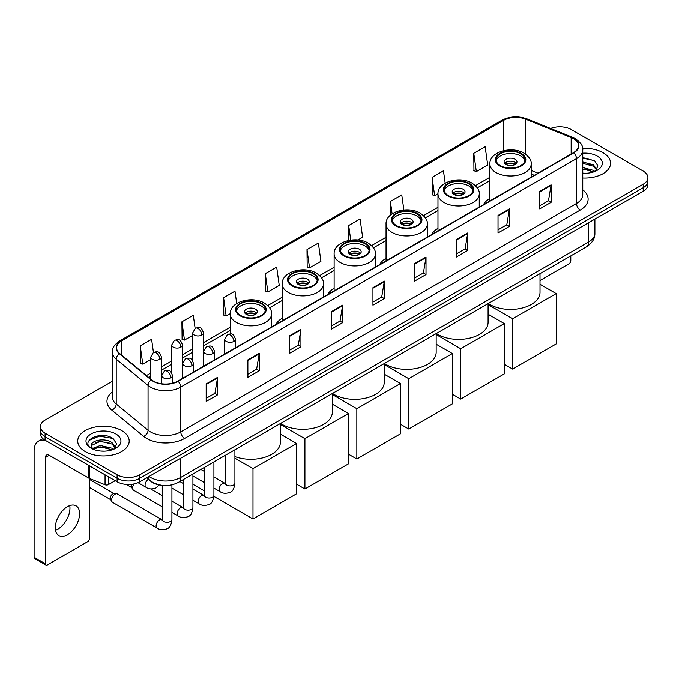 <?xml version="1.0" encoding="UTF-8"?>
<svg xmlns="http://www.w3.org/2000/svg" width="682" height="682" viewBox="0 0 682 682"><rect width="100%" height="100%" fill="white"/><g stroke="black" fill="none" stroke-linecap="round" stroke-linejoin="round"><path stroke-width="1.02" d="M224.736 353.097A28.405 16.402 0 0 0 223.807 354.555M282.195 318.23A28.405 16.402 0 0 0 275.733 324.572M334.12 288.247A28.405 16.402 0 0 0 327.658 294.598M386.046 258.273A28.405 16.402 0 0 0 379.584 264.616M437.972 228.291A28.405 16.402 0 0 0 431.51 234.642M489.898 198.309A28.405 16.402 0 0 0 483.436 204.66M534.177 175.368L531.167 174.149M161.114 485.234A16.078 9.284 180 0 1 150.935 481.441L146.63 477.886M112.334 381.272L45.089 420.095A16.078 9.284 0 0 0 40.383 426.659L40.383 433.667A16.078 9.284 0 0 0 45.089 440.231L117.108 481.807A16.078 9.284 0 0 0 139.844 481.807L643.194 191.207A16.078 9.284 0 0 0 647.9 184.634L647.9 181.139A16.078 9.284 0 0 1 643.194 187.703A16.078 9.284 0 0 0 647.9 181.139L647.9 177.635A16.078 9.284 0 0 0 643.194 171.071L571.175 129.495A16.078 9.284 0 0 0 550.613 128.446M40.383 426.659A16.078 9.284 0 0 0 45.089 433.223L117.108 474.8A16.078 9.284 0 0 0 139.844 474.8L139.844 478.304L643.194 187.703L139.844 478.304A16.078 9.284 0 0 1 117.108 478.304A16.078 9.284 0 0 0 139.844 478.304L139.844 481.807M45.089 433.223L45.089 436.727L117.108 478.304L45.089 436.727A16.078 9.284 0 0 1 40.383 430.163A16.078 9.284 0 0 0 45.089 436.727L45.089 440.231M603.016 152.691A25.728 14.851 0 0 0 582.658 148.395A25.728 14.851 0 0 1 603.016 152.691A25.728 14.851 0 0 1 610.552 163.194A25.728 14.851 0 0 0 603.016 152.691M121.652 430.598A25.728 14.851 0 0 0 93.613 427.384A25.728 14.851 0 0 0 77.731 441.101A25.728 14.851 0 0 0 85.267 451.603A25.728 14.851 0 0 0 113.306 454.826A25.728 14.851 0 0 0 129.188 441.101A25.728 14.851 0 0 0 121.652 430.598A25.728 14.851 0 0 0 93.613 427.384A25.728 14.851 0 0 0 77.731 441.101A25.728 14.851 0 0 0 85.267 451.603A25.728 14.851 0 0 0 113.306 454.826A25.728 14.851 0 0 0 129.188 441.101A25.728 14.851 0 0 0 121.652 430.598M573.451 138.685A17.152 9.906 180 0 1 578.472 145.684A17.152 9.906 180 0 1 573.451 152.691L177.746 381.144A17.152 9.906 180 0 1 151.575 379.823L119.725 353.566A17.152 9.906 180 0 1 116.622 347.888A17.152 9.906 180 0 1 121.652 340.881L503.717 120.296A17.152 9.906 180 0 1 525.686 119.188L571.158 137.576A17.152 9.906 180 0 1 573.451 138.685M573.75 138.506A17.579 10.153 0 0 0 571.405 137.372L525.924 118.983A17.579 10.153 0 0 0 503.41 120.126L121.345 340.71A17.579 10.153 0 0 0 119.376 353.711L151.216 379.968A17.579 10.153 0 0 0 178.053 381.323L573.75 152.862A17.579 10.153 0 0 0 573.75 138.506M206.177 383.949L206.177 401.451L217.549 394.887L217.549 377.385L206.177 383.949M206.177 398.348L214.932 393.292L217.498 377.964A4.288 2.472 -120 0 0 217.549 377.385M214.856 393.335L217.549 394.887M247.873 359.874L247.873 377.385L259.237 370.82L259.237 353.31L247.873 359.874M247.873 374.273L256.628 369.218L259.194 353.89A4.288 2.472 -120 0 0 259.237 353.31M256.551 369.26L259.237 370.82M289.56 335.808L289.56 353.31L300.933 346.746L300.933 329.236L289.56 335.808M289.56 350.207L298.315 345.152L300.89 329.824A4.288 2.472 -120 0 0 300.933 329.236M298.239 345.194L300.933 346.746M331.256 311.734L331.256 329.236L342.628 322.671L342.628 305.169L331.256 311.734M331.256 326.132L340.011 321.077L342.577 305.749A4.288 2.472 -120 0 0 342.628 305.169M339.934 321.12L342.628 322.671M539.718 191.378L539.718 208.888L551.09 202.324L551.09 184.813L539.718 191.378M539.718 205.776L548.473 200.721L551.039 185.393A4.288 2.472 -120 0 0 551.09 184.813M548.396 200.764L551.09 202.324M498.022 215.452L498.022 232.954L509.394 226.39L509.394 208.888L498.022 215.452M498.022 229.851L506.786 224.796L509.352 209.468A4.288 2.472 -120 0 0 509.394 208.888M506.709 224.838L509.394 226.39M456.335 239.518L456.335 257.029L467.699 250.465L467.699 232.954L456.335 239.518M456.335 253.917L465.09 248.862L467.656 233.534A4.288 2.472 -120 0 0 467.699 232.954M465.013 248.913L467.699 250.465M414.639 263.593L414.639 281.095L426.011 274.531L426.011 257.029L414.639 263.593M414.639 277.992L423.394 272.936L425.96 257.608A4.288 2.472 -120 0 0 426.011 257.029M423.317 272.979L426.011 274.531M372.943 287.659L372.943 305.169L384.316 298.605L384.316 281.095L372.943 287.659M372.943 302.066L381.707 297.002L384.273 281.683A4.288 2.472 -120 0 0 384.316 281.095M381.63 297.054L384.316 298.605M582.76 178.002A25.728 14.851 0 0 0 610.552 163.194A25.728 14.851 0 0 1 582.76 178.002M139.844 474.8L643.194 184.2A16.078 9.284 0 0 0 647.9 177.635M236.714 303.516L234.983 291.163L223.611 297.727L223.798 315.127M195.137 328.383L193.287 315.237L181.915 321.802L182.103 339.201M153.441 352.449L151.6 339.304L140.228 345.868L140.407 363.267M357.88 239.979L362.628 237.242L360.062 218.948L348.69 225.512L348.69 240.422M403.872 209.971L401.749 194.882L390.385 201.446L390.385 215.154M445.176 183.143L443.445 170.807L432.073 177.371L432.26 194.771M473.768 153.305L476.334 171.591L487.707 165.027L485.141 146.741L473.768 153.305L473.947 170.705M265.307 273.661L267.873 291.947L279.245 285.383L276.679 267.088L265.307 273.661L265.486 291.061M306.994 249.586L309.56 267.881L320.932 261.317L318.366 243.022L306.994 249.586L307.181 266.986M309.56 267.881L306.994 266.918M348.69 225.512L350.736 240.081M390.385 201.446L392.116 213.816M432.073 177.371L434.639 195.666L437.972 193.739M434.639 195.666L432.073 194.702M476.334 171.591L473.768 170.636M267.873 291.947L265.307 290.992M223.611 297.727L226.177 316.022L230.269 313.66M226.177 316.022L223.611 315.058M181.915 321.802L184.49 340.088L192.708 335.348M184.49 340.088L181.915 339.133M140.228 345.868L142.794 364.162L150.713 359.593M142.794 364.162L140.228 363.199M582.76 173.1L585.957 173.262M582.76 167.542L593.383 170.338L594.798 171.472M582.76 168.931L593.638 171.907M582.76 161.984L593.383 164.78L596.869 169.588M582.76 163.373L593.383 166.169L596.588 169.946M582.76 173.211A17.476 10.085 0 0 0 597.176 170.33A17.476 10.085 0 0 0 597.176 156.059A17.476 10.085 0 0 0 582.76 153.177M595.216 171.301L597.952 165.931L594.491 160.713L582.76 157.585M582.76 158.13L594.252 160.551M582.76 163.689L590.39 164.635M582.76 169.247L590.39 170.193M540.016 280.532L568.899 263.857A2.677 1.552 120 0 0 570.8 260.575L570.8 255.886M520.767 153.782A14.475 8.355 0 0 0 504.995 151.975A14.475 8.355 0 0 0 496.061 159.69A14.475 8.355 0 0 0 500.298 165.598A14.475 8.355 0 0 0 516.069 167.414A14.475 8.355 0 0 0 525.004 159.69A14.475 8.355 0 0 0 520.767 153.782M524.876 160.79A14.475 8.355 0 0 0 520.767 155.973A14.475 8.355 0 0 0 505.882 153.97A14.475 8.355 0 0 0 496.181 160.79M488.252 303.541A29.479 17.024 0 0 0 489.685 304.428A29.479 17.024 0 0 0 521.815 308.119A29.479 17.024 0 0 0 540.016 292.39L540.016 273.653M515.081 159.256A6.436 3.717 0 0 0 508.073 158.446A6.436 3.717 0 0 0 504.1 161.881A6.436 3.717 0 0 0 505.984 164.507A6.436 3.717 0 0 0 512.992 165.308A6.436 3.717 0 0 0 516.965 161.881A6.436 3.717 0 0 0 515.081 159.256M516.393 163.416A6.436 3.717 0 0 0 515.081 162.316A6.436 3.717 0 0 0 504.671 163.416M505.336 164.072A8.576 4.953 180 0 1 515.353 163.91L515.353 164.336M506.035 164.541A7.502 4.331 180 0 1 514.578 164.362L515.353 163.91M514.45 164.822L514.578 164.362M512.617 369.09L512.617 318.758L556.205 293.592L556.205 343.924L512.617 369.09L504.279 364.273M512.617 318.758L488.09 304.598M540.016 284.249L556.205 293.592M468.841 183.765A14.475 8.355 0 0 0 453.07 181.949A14.475 8.355 0 0 0 444.135 189.673A14.475 8.355 0 0 0 448.372 195.581A14.475 8.355 0 0 0 464.144 197.388A14.475 8.355 0 0 0 473.078 189.673A14.475 8.355 0 0 0 468.841 183.765M472.95 190.764A14.475 8.355 0 0 0 468.841 185.947A14.475 8.355 0 0 0 453.956 183.944A14.475 8.355 0 0 0 444.255 190.764M436.327 333.515A29.479 17.024 0 0 0 437.759 334.402A29.479 17.024 0 0 0 469.889 338.093A29.479 17.024 0 0 0 488.09 322.373L488.09 303.635M463.155 189.229A6.436 3.717 0 0 0 456.147 188.428A6.436 3.717 0 0 0 452.175 191.855A6.436 3.717 0 0 0 454.059 194.489A6.436 3.717 0 0 0 461.066 195.291A6.436 3.717 0 0 0 465.039 191.855A6.436 3.717 0 0 0 463.155 189.229M464.468 193.39A6.436 3.717 0 0 0 463.155 192.298A6.436 3.717 0 0 0 452.746 193.39M453.411 194.046A8.576 4.953 180 0 1 463.428 193.893L463.428 194.319M454.11 194.515A7.502 4.331 180 0 1 462.652 194.336L463.428 193.893M462.524 194.805L462.652 194.336M460.691 399.072L460.691 348.741L504.279 323.575L504.279 373.907L460.691 399.072L452.354 394.256M460.691 348.741L436.165 334.572M488.09 314.223L504.279 323.575M416.915 213.739A14.475 8.355 0 0 0 401.144 211.931A14.475 8.355 0 0 0 392.21 219.647A14.475 8.355 0 0 0 396.447 225.554A14.475 8.355 0 0 0 412.218 227.37A14.475 8.355 0 0 0 421.152 219.647A14.475 8.355 0 0 0 416.915 213.739M421.024 220.746A14.475 8.355 0 0 0 416.915 215.93A14.475 8.355 0 0 0 402.03 213.926A14.475 8.355 0 0 0 392.329 220.746M384.401 363.497A29.479 17.024 0 0 0 385.833 364.384A29.479 17.024 0 0 0 417.964 368.075A29.479 17.024 0 0 0 436.165 352.347L436.165 333.617M411.229 219.212A6.436 3.717 0 0 0 404.221 218.411A6.436 3.717 0 0 0 400.249 221.838A6.436 3.717 0 0 0 402.133 224.463A6.436 3.717 0 0 0 409.14 225.273A6.436 3.717 0 0 0 413.113 221.838A6.436 3.717 0 0 0 411.229 219.212M412.542 223.372A6.436 3.717 0 0 0 411.229 222.272A6.436 3.717 0 0 0 400.82 223.372M401.485 224.028A8.576 4.953 180 0 1 411.502 223.867L411.502 224.301M402.184 224.497A7.502 4.331 180 0 1 410.726 224.318L411.502 223.867M410.598 224.787L410.726 224.318M408.765 429.046L408.765 378.715L452.354 353.549L452.354 403.88L408.765 429.046L400.428 424.238M408.765 378.715L384.239 364.555M436.165 344.205L452.354 353.549M364.989 243.721A14.475 8.355 0 0 0 349.218 241.914A14.475 8.355 0 0 0 340.284 249.629A14.475 8.355 0 0 0 344.521 255.537A14.475 8.355 0 0 0 360.292 257.353A14.475 8.355 0 0 0 369.226 249.629A14.475 8.355 0 0 0 364.989 243.721M369.098 250.72A14.475 8.355 0 0 0 364.989 245.912A14.475 8.355 0 0 0 350.105 243.909A14.475 8.355 0 0 0 340.403 250.72M332.475 393.48A29.479 17.024 0 0 0 333.907 394.367A29.479 17.024 0 0 0 366.038 398.049A29.479 17.024 0 0 0 384.239 382.329L384.239 363.591M359.303 249.194A6.436 3.717 0 0 0 352.296 248.384A6.436 3.717 0 0 0 348.323 251.82A6.436 3.717 0 0 0 350.207 254.446A6.436 3.717 0 0 0 357.215 255.247A6.436 3.717 0 0 0 361.187 251.82A6.436 3.717 0 0 0 359.303 249.194M360.616 253.346A6.436 3.717 0 0 0 359.303 252.255A6.436 3.717 0 0 0 348.894 253.346M349.559 254.002A8.576 4.953 180 0 1 359.576 253.849L359.576 254.275M350.258 254.471A7.502 4.331 180 0 1 358.8 254.292L359.576 253.849M358.672 254.761L358.8 254.292M356.839 459.029L356.839 408.697L400.428 383.531L400.428 433.863L356.839 459.029L348.502 454.212M356.839 408.697L332.305 394.537M384.239 374.188L400.428 383.531M313.064 273.704A14.475 8.355 0 0 0 297.292 271.888A14.475 8.355 0 0 0 288.358 279.611A14.475 8.355 0 0 0 292.595 285.519A14.475 8.355 0 0 0 308.366 287.327A14.475 8.355 0 0 0 317.3 279.611A14.475 8.355 0 0 0 313.064 273.704M317.173 280.703A14.475 8.355 0 0 0 313.064 275.886A14.475 8.355 0 0 0 298.179 273.883A14.475 8.355 0 0 0 288.477 280.703M280.549 423.454A29.479 17.024 0 0 0 281.981 424.34A29.479 17.024 0 0 0 314.112 428.032A29.479 17.024 0 0 0 332.305 412.312L332.305 393.574M307.377 279.168A6.436 3.717 0 0 0 300.37 278.367A6.436 3.717 0 0 0 296.397 281.794A6.436 3.717 0 0 0 298.281 284.42A6.436 3.717 0 0 0 305.289 285.229A6.436 3.717 0 0 0 309.261 281.794A6.436 3.717 0 0 0 307.377 279.168M308.69 283.328A6.436 3.717 0 0 0 307.377 282.237A6.436 3.717 0 0 0 296.968 283.328M297.633 283.985A8.576 4.953 180 0 1 307.65 283.831L307.65 284.258M298.332 284.454A7.502 4.331 180 0 1 306.874 284.275L307.65 283.831M306.747 284.744L306.874 284.275M304.914 489.011L304.914 438.679L348.502 413.514L348.502 463.845L304.914 489.011L296.576 484.194M304.914 438.679L280.379 424.511M332.305 404.162L348.502 413.514M261.138 303.678A14.475 8.355 0 0 0 245.367 301.87A14.475 8.355 0 0 0 236.432 309.585A14.475 8.355 0 0 0 240.669 315.493A14.475 8.355 0 0 0 256.441 317.309A14.475 8.355 0 0 0 265.375 309.585A14.475 8.355 0 0 0 261.138 303.678M265.247 310.685A14.475 8.355 0 0 0 261.138 305.868A14.475 8.355 0 0 0 246.253 303.865A14.475 8.355 0 0 0 236.552 310.685M234.915 456.59A29.479 17.024 0 0 0 265.008 457.23A29.479 17.024 0 0 0 280.379 442.286L280.379 423.548M255.452 309.151A6.436 3.717 0 0 0 248.436 308.349A6.436 3.717 0 0 0 244.471 311.776A6.436 3.717 0 0 0 246.355 314.402A6.436 3.717 0 0 0 253.363 315.203A6.436 3.717 0 0 0 257.336 311.776A6.436 3.717 0 0 0 255.452 309.151M256.764 313.311A6.436 3.717 0 0 0 255.452 312.211A6.436 3.717 0 0 0 245.043 313.311M245.708 313.967A8.576 4.953 180 0 1 255.724 313.805L255.724 314.232M246.407 314.436A7.502 4.331 180 0 1 254.949 314.257L255.724 313.805M254.821 314.717L254.949 314.257M252.988 518.985L252.988 468.653L296.576 443.488L296.576 493.819L252.988 518.985L213.875 496.402M204.268 490.861L192.921 484.305M252.988 468.653L234.915 458.227M280.379 434.144L296.576 443.488M162.273 506.803L133.604 490.256A4.825 2.788 -60 0 1 133.007 489.659A4.825 2.788 -60 0 1 132.606 488.048A4.825 2.788 -60 0 1 134.09 483.939M133.007 489.659L131.566 487.349A3.487 2.012 -60 0 1 131.285 486.181A3.487 2.012 -60 0 1 131.711 484.339M111.609 500.17A4.825 2.788 -60 0 1 115.019 494.262A4.825 2.788 -60 0 1 116.613 493.794A4.825 2.788 -60 0 1 117.432 494.024L161.932 519.71A4.825 2.788 -60 0 0 159.733 519.829A4.825 2.788 -60 0 0 159.52 519.948A4.825 2.788 -60 0 0 156.366 524.202A4.825 2.788 -60 0 0 157.107 528.064L112.607 502.378A4.825 2.788 -60 0 1 112.01 501.782A4.825 2.788 -60 0 1 111.609 500.17M112.01 501.782L110.569 499.471A3.487 2.012 -60 0 1 110.279 498.303A3.487 2.012 -60 0 1 112.743 494.041A3.487 2.012 -60 0 1 113.903 493.708L116.613 493.794M69.743 505.635A17.152 9.906 -60 0 1 57.834 529.164A17.152 9.906 -60 0 1 55.54 530.238M67.45 534.722A17.152 9.906 120 0 0 78.66 519.607A17.152 9.906 120 0 0 76.034 505.856A17.152 9.906 120 0 0 67.45 506.709A17.152 9.906 120 0 0 56.248 521.824A17.152 9.906 120 0 0 58.874 535.566A17.152 9.906 120 0 0 67.45 534.722M108.481 476.829L108.481 484.595L115.207 480.708M45.89 440.691A21.44 12.378 -120 0 0 38.542 441.135A21.44 12.378 -120 0 0 34.1 450.955L34.1 557.305L45.472 563.869L45.472 457.52A5.362 3.095 60 0 1 46.581 455.064A5.362 3.095 60 0 1 49.257 455.329L88.89 478.21L88.89 465.516M45.472 563.869A2.677 1.552 120 0 0 46.026 565.097L34.654 558.532A2.677 1.552 -60 0 1 34.1 557.305M46.026 565.097A2.677 1.552 120 0 0 47.365 564.96L87.543 541.764A2.677 1.552 120 0 0 89.436 538.482L89.436 478.457M108.481 484.595A2.677 1.552 180 0 1 105.054 484.766L89.248 478.38A2.677 1.552 180 0 1 88.89 478.21M100.552 451.049L104.593 451.169M92.522 448.492L100.322 445.508L112.027 448.244L113.442 449.387M93.246 449.233L100.322 446.898L112.283 449.813M92.65 449.029L91.397 446.096A12.114 6.99 0 0 0 93.349 449.336M115.505 447.494L112.027 442.686C104.755 437.264 89.794 440.615 91.397 446.096L91.345 445.559M91.422 446.267L91.763 445.363L100.322 441.339L112.027 444.076L115.232 447.861M113.86 449.216L116.596 443.837L113.135 438.62C100.876 429.805 79.086 441.416 91.669 448.543L92.292 448.918M115.821 433.974A17.476 10.085 0 0 0 91.107 433.974A17.476 10.085 0 0 0 91.107 448.236A17.476 10.085 0 0 0 115.821 448.236A17.476 10.085 0 0 0 115.821 433.974M89.112 440.376L99.376 436.165L112.897 438.458M95.523 442.422L99.376 441.723L109.026 442.55M95.523 447.98L99.376 447.281L109.026 448.108M149.017 476.513A21.44 12.378 0 0 0 150.458 477.426A21.44 12.378 0 0 0 180.781 477.426L588.609 241.974A21.44 12.378 0 0 0 594.892 233.218C595.045 238.538 592.215 243.09 586.392 246.875L178.565 482.336A10.724 6.189 60 0 0 180.781 477.426L180.781 458.176M588.609 222.716L588.609 241.974A10.724 6.189 60 0 1 586.392 246.875M148.147 477.008A10.724 7.17 129.5 0 0 150.023 480.495L146.766 477.809M643.194 191.207L643.194 184.2M117.108 481.807L117.108 474.8M582.76 189.801A26.803 15.473 180 0 1 580.271 210.022L184.575 438.475A5.362 3.095 60 0 1 180.781 431.911L576.486 203.458A21.44 12.378 0 0 0 582.76 194.702L582.76 149.887A21.44 12.378 180 0 1 576.486 158.642A5.362 3.095 -120 0 0 573.75 152.862M184.575 438.475A26.803 15.473 180 0 1 146.673 438.475A26.803 15.473 180 0 1 143.663 436.412L111.822 410.155A26.803 15.473 180 0 1 112.334 391.997M150.458 431.911A21.44 12.378 0 0 0 180.781 431.911L180.781 387.095A21.44 12.378 180 0 1 148.054 385.441L116.213 359.184A21.44 12.378 180 0 1 112.334 352.091L112.334 396.907A21.44 12.378 0 0 0 116.213 404.008L148.054 430.257A21.44 12.378 0 0 0 150.458 431.911M582.76 149.887C583.477 146.536 581.013 142.802 575.369 138.685L572.556 137.312A5.362 2.506 112 0 0 571.405 137.372M572.556 137.312L527.075 118.932C518.201 115.787 509.769 116.247 501.79 120.296A5.362 3.095 60 0 1 503.41 120.126M121.345 340.71A5.362 3.095 -120 0 0 119.725 340.881C114.158 344.879 111.703 348.613 112.334 352.091M119.376 353.711A5.362 3.589 129.5 0 0 116.213 359.184L116.213 404.008A5.362 3.589 -50.5 0 1 111.822 410.155M527.075 118.932A5.362 2.506 112 0 0 525.924 118.983M151.216 379.968A5.362 3.589 129.5 0 0 148.054 385.441L148.054 430.257A5.362 3.589 -50.5 0 1 143.663 436.412M178.053 381.323A5.362 3.095 60 0 1 180.781 387.095L576.486 158.642L576.486 203.458A5.362 3.095 60 0 0 580.271 210.022M121.652 340.881L121.652 355.152M571.158 137.576L571.158 154.013M525.686 119.188L525.686 154.277M537.97 173.177L531.167 170.423M503.717 120.296L503.717 150.645M489.898 177.294L475.422 185.649M437.972 207.277L423.496 215.631M386.046 237.251L371.571 245.605M334.12 267.233L319.645 275.588M282.195 297.216L267.719 305.57M230.26 327.19L203.424 342.688M192.708 348.877L182.426 354.81M171.711 361L161.429 366.933M150.713 373.122L146.434 375.586M372.943 288.213L384.273 281.683M414.639 264.147L425.96 257.608M456.335 240.073L467.656 233.534M498.022 216.006L509.352 209.468M539.718 191.932L551.039 185.393M331.256 312.288L342.577 305.749M289.56 336.362L300.89 329.824M247.873 360.428L259.194 353.89M206.177 384.503L217.498 377.964M499.727 165.931A15.277 8.823 0 0 0 521.338 165.931A15.277 8.823 0 0 0 521.338 153.459A15.277 8.823 0 0 0 499.727 153.459A15.277 8.823 0 0 0 499.727 165.931M531.167 177.098L531.167 164.072A20.639 11.918 180 0 1 518.431 175.078A20.639 11.918 180 0 1 495.942 172.495A20.639 11.918 180 0 1 489.898 164.072L489.898 200.926M447.801 195.905A15.277 8.823 0 0 0 469.412 195.905A15.277 8.823 0 0 0 469.412 183.432A15.277 8.823 0 0 0 447.801 183.432A15.277 8.823 0 0 0 447.801 195.905M479.241 207.081L479.241 194.046A20.639 11.918 180 0 1 466.505 205.052A20.639 11.918 180 0 1 444.016 202.469A20.639 11.918 180 0 1 437.972 194.046L437.972 230.908M395.875 225.887A15.277 8.823 0 0 0 417.478 225.887A15.277 8.823 0 0 0 417.478 213.415A15.277 8.823 0 0 0 395.875 213.415A15.277 8.823 0 0 0 395.875 225.887M427.316 237.055L427.316 224.028A20.639 11.918 180 0 1 414.579 235.034A20.639 11.918 180 0 1 392.09 232.451A20.639 11.918 180 0 1 386.046 224.028L386.046 260.891M343.95 255.869A15.277 8.823 0 0 0 365.552 255.869A15.277 8.823 0 0 0 365.552 243.389A15.277 8.823 0 0 0 343.95 243.389A15.277 8.823 0 0 0 343.95 255.869M375.39 267.037L375.39 254.002A20.639 11.918 180 0 1 362.654 265.017A20.639 11.918 180 0 1 340.165 262.434A20.639 11.918 180 0 1 334.12 254.002L334.12 290.864M292.024 285.843A15.277 8.823 0 0 0 313.626 285.843A15.277 8.823 0 0 0 313.626 273.371A15.277 8.823 0 0 0 292.024 273.371A15.277 8.823 0 0 0 292.024 285.843M323.464 297.02L323.464 283.985A20.639 11.918 180 0 1 310.728 294.991A20.639 11.918 180 0 1 288.239 292.408A20.639 11.918 180 0 1 282.195 283.985L282.195 320.847M240.098 315.826A15.277 8.823 0 0 0 261.7 315.826A15.277 8.823 0 0 0 261.7 303.354A15.277 8.823 0 0 0 240.098 303.354A15.277 8.823 0 0 0 240.098 315.826M271.538 326.993L271.538 313.967A20.639 11.918 180 0 1 258.802 324.973A20.639 11.918 180 0 1 236.313 322.39A20.639 11.918 180 0 1 230.26 313.967L230.26 333.882M233.883 341.426A5.362 3.095 0 0 0 235.452 339.235C233.278 332.364 231.164 333.737 227.413 334.598A5.362 3.095 60 0 1 230.09 334.862A5.362 3.095 -120 0 1 233.883 341.426A5.362 3.095 0 0 1 226.305 341.426A5.362 3.095 0 0 1 224.736 339.235L227.413 334.598M213.918 488.124L220.098 491.696A4.825 2.788 -60 0 1 219.357 487.835A4.825 2.788 -60 0 1 222.511 483.581A4.825 2.788 -60 0 1 222.724 483.461A4.825 2.788 -60 0 1 224.924 483.342L213.918 476.991M225.546 483.828L225.111 484.186L225.265 483.146A4.825 2.788 -0 0 0 226.68 485.115A4.825 2.788 -0 0 0 233.287 485.234A4.825 2.788 -0 0 0 234.915 483.146C234.258 488.747 232.519 491.875 229.715 492.532C225.682 493.751 222.477 493.478 220.098 491.696M212.886 353.549A5.362 3.095 0 0 0 214.455 351.366C212.281 344.487 210.167 345.859 206.416 346.72A5.362 3.095 60 0 1 209.093 346.985A5.362 3.095 -120 0 1 212.886 353.549A5.362 3.095 0 0 1 205.308 353.549A5.362 3.095 0 0 1 203.739 351.366L206.416 346.72M192.921 500.247L199.101 503.819A4.825 2.788 -60 0 1 198.36 499.957A4.825 2.788 -60 0 1 201.514 495.703A4.825 2.788 -60 0 1 201.727 495.584A4.825 2.788 -60 0 1 203.927 495.464L192.921 489.113M204.549 495.95L204.114 496.308L204.268 495.268A4.825 2.788 -0 0 0 205.683 497.238A4.825 2.788 -0 0 0 212.281 497.357A4.825 2.788 -0 0 0 213.918 495.268C213.261 500.869 211.522 503.998 208.718 504.654C204.685 505.882 201.48 505.601 199.101 503.819M191.889 365.671A5.362 3.095 0 0 0 193.458 363.489C191.284 356.609 189.17 357.982 185.419 358.843A5.362 3.095 60 0 1 188.096 359.107A5.362 3.095 -120 0 1 191.889 365.671A5.362 3.095 0 0 1 184.31 365.671A5.362 3.095 0 0 1 182.733 363.489L185.419 358.843M171.924 512.378L178.104 515.942A4.825 2.788 -60 0 1 177.363 512.08A4.825 2.788 -60 0 1 180.517 507.826A4.825 2.788 -60 0 1 180.73 507.706A4.825 2.788 -60 0 1 182.929 507.587L171.924 501.236M183.552 508.073L183.117 508.431L183.27 507.391A4.825 2.788 -0 0 0 184.686 509.36A4.825 2.788 -0 0 0 191.284 509.48A4.825 2.788 -0 0 0 192.921 507.391C192.256 512.992 190.525 516.121 187.72 516.777C183.688 518.005 180.483 517.723 178.104 515.942M170.892 377.794A5.362 3.095 0 0 0 172.461 375.612C170.287 368.732 168.173 370.104 164.422 370.965A5.362 3.095 60 0 1 167.099 371.23A5.362 3.095 -120 0 1 170.892 377.794A5.362 3.095 0 0 1 163.305 377.794A5.362 3.095 0 0 1 161.736 375.612L164.422 370.965M162.555 520.196L162.12 520.554L162.273 519.514A4.825 2.788 -0 0 0 163.689 521.483A4.825 2.788 -0 0 0 170.287 521.602A4.825 2.788 -0 0 0 171.924 519.514C171.259 525.114 169.528 528.243 166.715 528.9C162.691 530.127 159.486 529.846 157.107 528.064M201.855 335.058A5.362 3.095 0 0 0 203.424 332.867C201.25 325.996 199.135 327.369 195.384 328.23A5.362 3.095 60 0 1 198.061 328.494A5.362 3.095 -120 0 1 201.855 335.058A5.362 3.095 0 0 1 194.276 335.058A5.362 3.095 0 0 1 192.708 332.867L195.384 328.23M180.858 347.181A5.362 3.095 0 0 0 182.426 344.998C180.253 338.119 178.138 339.491 174.387 340.352A5.362 3.095 60 0 1 177.064 340.616A5.362 3.095 -120 0 1 180.858 347.181A5.362 3.095 0 0 1 173.279 347.181A5.362 3.095 0 0 1 171.711 344.998L174.387 340.352M159.861 359.303A5.362 3.095 0 0 0 161.429 357.121C159.256 350.241 157.141 351.614 153.39 352.475A5.362 3.095 60 0 1 156.067 352.739A5.362 3.095 -120 0 1 159.861 359.303A5.362 3.095 0 0 1 152.282 359.303A5.362 3.095 0 0 1 150.713 357.121L153.39 352.475M159.256 484.962L155.692 488.176C151.66 489.403 148.454 489.122 146.076 487.34A4.825 2.788 -60 0 1 145.078 485.132A4.825 2.788 -60 0 1 148.352 479.31M45.472 457.52L49.257 455.329M89.248 465.721L89.248 478.38M105.054 484.766L105.054 474.843M178.565 482.336C169.937 486.675 161.31 486.675 152.683 482.336L150.023 480.495M594.892 233.218L594.892 219.093M501.79 120.296L119.725 340.881M489.898 180.56L477.281 187.84M437.972 210.542L425.355 217.822M386.046 240.516L373.429 247.805M334.12 270.498L321.503 277.779M282.195 300.481L269.578 307.761M230.26 330.455L203.424 345.953M192.708 352.142L182.426 358.076M171.711 364.265L161.429 370.198M150.713 376.387L148.761 377.513M534.296 175.3L531.167 174.029M531.167 164.072C531.619 160.432 529.241 156.809 524.015 153.186C511.85 145.658 489.182 151.702 489.898 164.072M479.241 194.046C479.693 190.414 477.315 186.791 472.089 183.168C459.924 175.641 437.256 181.676 437.972 194.046M427.316 224.028C427.767 220.397 425.38 216.765 420.163 213.151C407.998 205.623 385.33 211.659 386.046 224.028M375.39 254.002C375.842 250.371 373.455 246.748 368.237 243.124C356.072 235.597 333.404 241.641 334.12 254.002M323.464 283.985C323.916 280.353 321.529 276.73 316.312 273.107C304.146 265.579 281.478 271.615 282.195 283.985M271.538 313.967C271.99 310.336 269.603 306.704 264.386 303.089C252.221 295.553 229.553 301.597 230.26 313.967M225.904 483.726L224.924 483.342M234.915 449.805L234.915 483.146M235.452 347.829L235.452 339.235M204.268 482.558L192.921 476.002M225.265 455.371L225.265 483.146M224.736 354.018L224.736 339.235M204.268 471.415L200.875 469.455M204.907 495.848L203.927 495.464M213.918 461.927L213.918 495.268M214.455 359.951L214.455 351.366M183.27 494.68L171.924 488.124M204.268 467.494L204.268 495.268M203.739 366.14L203.739 351.366M183.27 483.538L179.877 481.577M183.91 507.971L182.929 507.587M192.921 474.05L192.921 507.391M193.458 372.074L193.458 363.489M126.204 484.433L131.737 487.63M183.27 479.617L183.27 507.391M182.733 378.263L182.733 363.489M162.273 495.661L150.637 488.943M162.913 520.093L161.932 519.71M171.924 484.893L171.924 519.514M172.461 383.224L172.461 375.612M89.436 487.451L110.74 499.753M162.273 485.396L162.273 519.514M161.736 383.787L161.736 375.612M89.436 479.403L114.226 493.717M203.424 366.319L203.424 332.867M192.708 360.744L192.708 332.867M182.426 378.442L182.426 344.998M171.711 372.866L171.711 344.998M161.429 383.744L161.429 357.121M146.076 487.34L138.045 482.703M150.713 379.115L150.713 357.121M38.542 441.135L42.881 438.628"/></g></svg>
